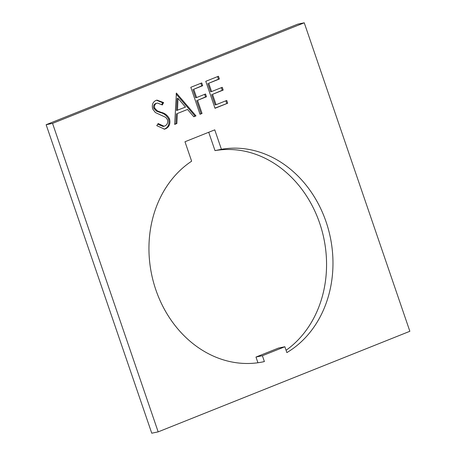 <?xml version="1.0" encoding="UTF-8"?>
<svg xmlns="http://www.w3.org/2000/svg" width="456" height="456" viewBox="0 0 456 456"><rect width="100%" height="100%" fill="white"/><g stroke="black" fill="none" stroke-linecap="round" stroke-linejoin="round"><path stroke-width="0.68" d="M286.072 350.276A108.317 91.251 78.3 0 0 319.662 223.138A108.317 91.251 78.3 0 0 214.998 150.622L221.411 149.294L214.753 129.852L184.976 141.753L191.634 161.196A108.317 91.251 78.3 0 0 156.334 291.236A108.317 91.251 78.3 0 0 262.969 361.882A108.317 91.251 78.3 0 0 264.394 361.574L262.388 355.726L284.863 346.742L286.864 352.591A108.317 91.251 78.3 0 0 326.074 221.81A108.317 91.251 78.3 0 0 221.411 149.294M202.048 113.47L200.03 114.274L190.796 87.301L201.746 82.929L202.692 85.694L193.76 89.262L196.599 97.561L205.531 93.993L206.477 96.757L197.545 100.326L202.048 113.47L199.973 114.114M227.686 103.221L215.01 108.289L205.776 81.316L218.452 76.249L219.399 79.013L208.74 83.277L211.584 91.576L222.243 87.313L223.189 90.077L212.53 94.341L216.081 104.715L226.74 100.451L227.686 103.221L214.958 108.129M52.548 123.388L158.169 431.872L409.858 331.284L304.243 22.8L52.548 123.388L46.142 124.716L297.831 24.128L304.243 22.8M174.676 124.408L176.392 93.058L195.994 115.887L193.806 116.759L187.524 109.446L177.333 113.515L176.877 123.525L174.676 124.408M169.535 118.948C170.624 123.656 169.319 126.945 165.613 128.814L164.496 129.145L156.761 125.651L158.192 123.525L163.983 126.244L164.667 126.05C167.181 124.921 168.127 122.812 167.5 119.717L165.79 117.391L155.331 112.512L152.669 108.91C151.666 104.823 152.794 101.99 156.049 100.4L157.012 100.109L163.601 102.577L162.342 104.96L157.451 103.056L156.773 103.255C154.858 104.076 154.151 105.655 154.647 107.992L157.32 110.882L161.259 112.358C164.89 113.168 167.648 115.362 169.535 118.948L168.589 119.147C169.678 123.85 168.372 127.138 164.667 129.008L165.613 128.814M158.169 431.872L151.757 433.2L46.142 124.716M214.998 150.622L208.717 132.263M257.931 362.754L255.976 357.054L262.388 355.726M284.863 346.742L278.451 348.076L255.976 357.054M261.539 362.167L264.394 361.574M217.563 76.602L218.458 79.213L219.399 79.013M218.458 79.213L208.74 83.277M207.799 83.471L210.638 91.77L211.584 91.576M221.354 87.666L222.249 90.277L223.189 90.077M222.249 90.277L212.53 94.341M211.584 94.534L215.141 104.909L216.081 104.715M225.851 100.81L226.746 103.415M200.857 83.283L201.746 85.888L202.692 85.694M201.746 85.888L193.76 89.262M192.814 89.456L195.658 97.755L196.599 97.561M204.641 94.346L205.536 96.951L206.477 96.757M205.536 96.951L197.545 100.326M196.604 100.525L201.102 113.664M176.067 93.976L195.054 116.08L195.994 115.887M195.054 116.08L193.686 116.628M177.333 113.515L187.524 109.446M176.392 113.709L175.936 123.724L176.877 123.525M175.936 123.724L174.682 124.22M178.022 98.382L177.082 98.576L176.54 110.506L185.512 107.103L178.022 98.382L177.481 110.312M164.667 129.008L164.046 129.225M157.747 124.186L163.043 126.443L163.983 126.244M156.545 100.234L162.655 102.771L163.601 102.577M162.655 102.771L161.737 104.515M157.451 103.056L156.773 103.255M155.827 103.455C153.917 104.276 153.21 105.855 153.7 108.186L154.647 107.992M153.7 108.186L156.374 111.076L157.32 110.882M156.374 111.076L160.318 112.558L161.259 112.358M160.318 112.558C163.949 113.362 166.708 115.556 168.589 119.147"/></g></svg>
